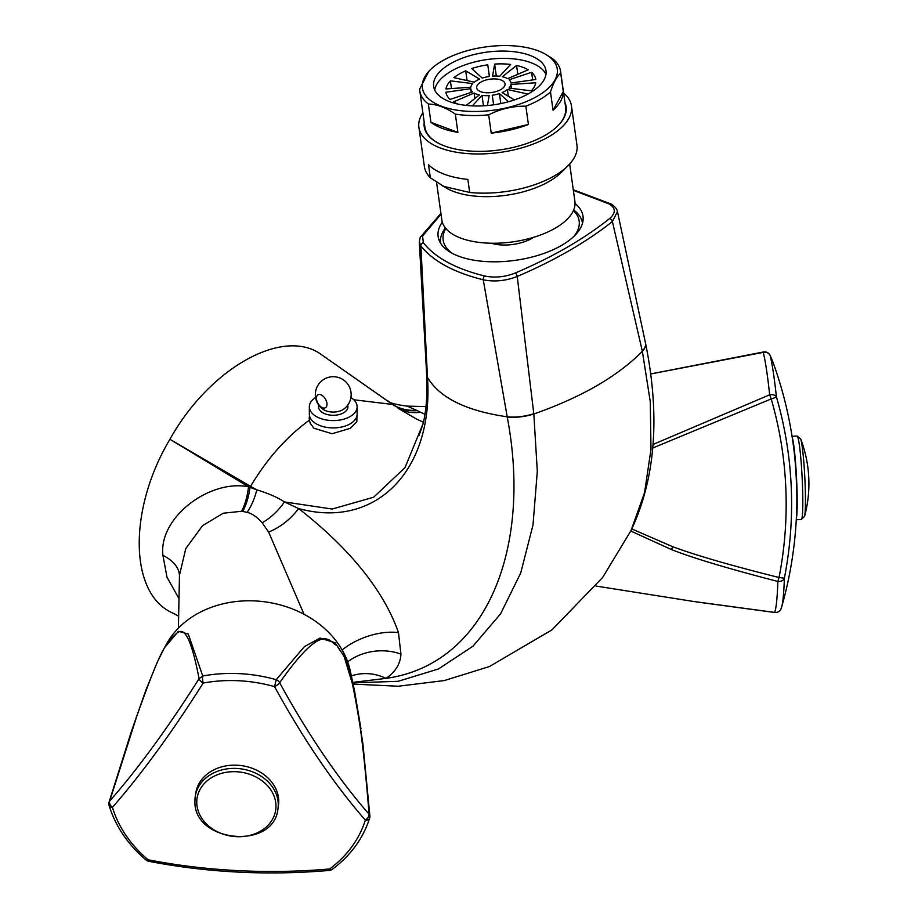 <?xml version="1.0" encoding="UTF-8"?>
<svg xmlns="http://www.w3.org/2000/svg" width="918" height="918" viewBox="0 0 918 918"><rect width="100%" height="100%" fill="white"/><g stroke="black" fill="none" stroke-linecap="round" stroke-linejoin="round"><path stroke-width="1.38" d="M425.963 406.594L407.133 406.123L417.323 410.633A47.77 41.528 126.7 0 1 392.996 404.746L319.2 353.086C280.346 328.288 208.776 369.598 169.922 439.274C129.002 507.769 129.002 590.412 169.922 611.663L178.643 616.116M178.643 616.058L169.922 611.663L178.643 616.047M419.044 435.568L423.313 423.049L405.022 467.595L373.649 497.212L332.167 509.042L284.465 501.928C277.546 497.361 268.331 493.345 256.81 489.856L248.514 486.804L169.922 439.274L250.557 486.356C267.127 458.656 286.772 436.566 309.492 420.111M304.019 614.257L268.63 532.05L262.169 522.778C256.879 516.857 251.853 513.391 247.114 512.359A47.77 24.029 -82.6 0 0 256.81 489.856L250.557 486.356L250.029 487.297A47.77 22.663 -89 0 1 242.731 511.429L241.583 511.28A47.77 22.709 -90 0 0 248.514 486.804C209.947 478.966 158.504 517.293 162.922 555.367L167.007 577.25L178.999 598.628M241.583 511.28L223.361 513.196L202.626 525.578L185.792 548.585L179.48 575.196L178.402 628.13M416.588 410.243A47.77 41.907 126.2 0 1 391.94 404L319.2 353.086L392.456 404.436L353.786 399.766M309.504 415.682L309.171 418.585L310.135 423.129L313.887 428.236L332.064 433.732L350.251 428.327L356.804 421.821L356.964 415.682M309.343 406.8A23.891 13.793 180 0 0 324.088 419.537A23.891 13.793 180 0 0 350.125 416.554A23.891 13.793 0 0 0 357.125 406.8L357.125 414.11A23.891 13.793 0 0 1 350.125 423.864A23.891 13.793 180 0 1 324.088 426.859A23.891 13.793 180 0 1 309.343 414.11L309.343 406.8A23.891 13.793 180 0 1 315.562 397.528M357.125 406.8A23.891 13.793 0 0 0 350.906 397.528M326.992 404.31A7.459 4.315 60 0 1 325.454 407.718A7.459 4.315 60 0 1 319.694 405.722A7.459 4.315 60 0 1 316.446 398.217A7.459 4.315 60 0 1 317.984 394.797A7.459 4.315 60 0 1 323.733 396.794A7.459 4.315 60 0 1 326.992 404.31M417.323 410.633L420.49 412.251A47.77 38.912 125 0 1 398.102 408.281L416.256 418.906M420.49 412.251L424.942 414.293M645.492 343.045A29.858 13.563 168.2 0 1 645.526 343.171L645.526 343.171A29.858 13.563 168.2 0 1 642.359 351.33L650.265 401.648L651 449.292L644.539 492.725L631.022 530.581L602.633 577.479L551.947 629.886L489.386 666.56L444.346 680.559L398.297 686.239L353.109 684.105M420.019 238.416L419.308 241.916L420.88 245.921C432.975 261.137 453.779 272.428 483.258 279.795C494.412 282.044 505.738 280.942 517.236 276.467L533.828 413.984C581.335 397.322 617.516 376.437 642.359 351.33L612.398 221.525L617.458 211.565L645.469 342.93A29.858 13.563 168.2 0 1 642.313 351.101M533.794 413.731A29.858 12.37 171.6 0 1 507.206 416.818L507.252 417.082A29.858 12.37 171.6 0 0 533.828 413.984L537.305 471.347L533.002 524.981L520.701 573.05L500.528 613.924L472.896 646.261L438.448 668.97L398.068 681.317L352.845 682.843M247.114 512.359L242.731 511.429M507.252 417.082C532.394 549.434 485.76 664.609 385.996 678.379C395.474 671.919 400.443 663.817 400.936 654.098L398.469 632.605C386.914 599.282 359.064 555.723 298.591 508.538L284.465 501.928A47.77 30.248 -53.6 0 1 262.169 522.778M427.478 377.482A29.858 14.252 176.8 0 1 426.663 374.567A29.858 14.252 176.8 0 1 426.663 374.51A29.858 14.275 176.8 0 0 427.478 377.378L427.478 377.482C433.858 470.624 375.542 529.766 298.591 508.538A47.77 30.845 -44.3 0 1 268.63 532.05M352.753 682.407L385.996 678.379A47.77 43.616 49.3 0 0 351.376 675.958M441.03 214.204L422.567 235.995L423.336 242.731C435.235 257.728 455.684 268.813 484.67 275.997C494.71 278.062 504.9 277.075 515.25 273.025A2.983 1.32 67 0 1 517.236 276.467C554.92 260.299 586.648 241.985 612.398 221.525A2.983 2.066 51.3 0 0 609.621 218.541C615.932 212.976 615.829 208.145 609.322 204.025L573.348 190.324M575.047 203.498A73.153 34.253 172 0 1 583.022 216.235A73.153 34.253 172 0 1 561.518 245.439A73.153 34.253 172 0 1 484.75 261.481A73.153 34.253 172 0 1 438.138 236.569A73.153 34.253 172 0 1 442.292 222.122M484.67 275.997A2.983 1.71 103.6 0 0 483.258 279.795L507.206 416.818C466.08 410.874 439.504 397.724 427.478 377.378L420.88 245.921A2.983 2.547 142.2 0 1 423.336 242.731M769.984 355.22A5.967 5.967 0 0 0 763.581 351.95A5.967 1.159 80.1 0 0 763.248 352.374A5.967 5.611 -14.3 0 1 770.179 355.691A5.967 5.359 -25.9 0 0 769.984 355.22L773.323 363.138A387.029 160.902 175.2 0 0 770.179 355.691A130.895 9.318 87.1 0 1 776.421 396.886A387.029 384.355 -40 0 1 789.79 541.138A387.029 384.355 -40 0 1 784.374 578.179L779.038 577.514L777.856 581.461C727.836 568.517 692.379 557.892 671.483 549.561L630.792 531.04M653.031 444.461L769.674 394.797L771.212 398.94A5.967 0.643 -16.2 0 0 776.421 396.886A5.967 3.729 173.8 0 0 769.674 394.797A134.785 9.593 87.1 0 0 763.248 352.374L650.747 373.959M596.023 586.051L693.377 601.439L774.643 612.409A134.785 9.593 87.1 0 0 777.856 581.461A5.967 4.533 1.9 0 0 784.374 578.179A130.895 9.318 87.1 0 1 781.677 606.947A398.274 398.274 0 0 0 796.835 502.903A37.73 2.685 -92.9 0 0 796.847 499.771A37.73 2.685 -92.9 0 0 794.311 453.022A398.274 398.274 0 0 0 773.323 363.138M796.331 518.509A41.803 2.972 -92.9 0 0 797.203 502.112A41.803 2.972 87.1 0 0 792.245 437.565M652.744 447.995L771.212 398.94A381.222 378.595 140 0 1 779.038 577.514C731.095 565.534 695.626 555.252 672.642 546.68L631.813 528.952M781.046 608.806L781.046 608.806A5.967 5.887 -158.1 0 1 774.643 612.409L774.792 612.501A5.967 5.967 0 0 0 781.046 608.806L781.677 606.947M439.733 241.663A73.153 34.253 172 0 1 440.594 238.531M582.884 221.582A73.153 34.253 -8 0 0 581.197 218.794M445.391 227.985A71.661 33.553 -8 0 0 440.571 243.144A71.661 33.553 -8 0 0 440.571 243.178L440.571 243.178M582.494 223.235L582.494 223.258A71.661 33.553 -8 0 0 582.494 223.235A71.661 33.553 -8 0 0 573.681 209.981M573.979 236.293A68.666 32.164 -8 0 0 573.417 210.601M445.815 228.502A68.666 32.164 -8 0 0 452.344 253.368M533.645 237.303A29.858 13.988 -8 0 1 531.958 238.347A29.858 13.988 172 0 1 491.394 243.236M569.665 164.001L574.909 201.386A67.175 31.464 -8 0 1 555.16 228.203A67.175 31.464 172 0 1 484.658 242.937A67.175 31.464 172 0 1 441.856 220.056L436.555 182.315M571.466 105.972A77.032 36.077 -8 0 1 548.826 136.725A77.032 36.077 172 0 1 467.985 153.616A77.032 36.077 172 0 1 418.895 127.373L424.391 166.56A77.032 36.077 -8 0 0 430.324 177.759L446.963 188.454A68.07 31.878 -8 0 0 549.182 181.42A68.07 31.878 -8 0 0 561.288 172.412L568.024 165.722A77.032 36.077 -8 0 0 576.963 145.159L571.466 105.972A77.032 36.077 -8 0 0 563.618 93.005M430.324 177.759L428.488 164.689A77.032 36.077 172 0 0 467.859 179.412L469.695 192.47A77.032 36.077 -8 0 0 554.323 175.912A77.032 36.077 -8 0 0 568.024 165.722M418.895 127.373A77.032 36.077 172 0 1 422.877 112.753M442.843 186.182L469.695 192.47M424.208 122.266A71.661 33.553 -8 0 0 437.473 142.738A71.661 33.553 -8 0 0 545.085 135.325A71.661 33.553 -8 0 0 557.823 125.846A71.661 33.553 -8 0 0 564.949 102.518M430.932 122.301L457.887 132.376A71.065 33.277 -8 0 1 430.932 122.301L428.373 104.021A71.065 33.277 172 0 1 419.824 91.02L424.885 127.074A71.065 33.277 -8 0 0 437.76 142.887M553.049 110.252L563.285 91.525A71.065 33.277 -8 0 1 553.049 110.252L550.49 91.961A71.065 33.277 172 0 1 539.681 99.637A71.065 33.277 172 0 1 525.853 106.19C513.013 105.937 500.62 108.817 488.663 114.83A71.065 33.277 172 0 1 455.328 114.096C445.896 107.601 436.911 104.239 428.373 104.021M488.663 114.83L491.233 133.121A71.065 33.277 -8 0 0 528.412 124.469L525.853 106.19M457.887 132.376L455.328 114.096M419.824 91.02A71.065 33.277 172 0 1 419.675 89.046L428.775 71.34L430.312 69.814A68.07 31.878 172 0 1 442.419 60.817A68.07 31.878 172 0 1 544.649 53.772A68.07 31.878 172 0 1 537.237 96.252A68.07 31.878 172 0 1 449.315 108.657A68.07 31.878 172 0 1 430.312 69.814M544.649 53.772L552.016 58.27A71.065 33.277 172 0 1 560.565 71.271A71.065 33.277 172 0 1 560.714 73.233C556.87 76.343 553.462 82.586 550.49 91.961M563.285 91.525L560.714 73.233M557.605 126.064A71.065 33.277 -8 0 0 565.626 107.326L560.565 71.271M491.233 133.121L528.412 124.469M450.325 63.767A56.732 26.565 172 0 1 509.857 51.328A56.732 26.565 172 0 1 546.003 70.652A56.732 26.565 172 0 1 529.33 93.292A56.732 26.565 -8 0 1 469.798 105.731A56.732 26.565 -8 0 1 433.652 86.418A56.732 26.565 -8 0 1 450.325 63.767M545.969 74.381A56.732 26.565 -8 0 0 507.172 58.442A56.732 26.565 -8 0 0 451.346 71.076A56.732 26.565 -8 0 0 434.707 89.998M480.871 82.115A14.332 6.713 -8 0 0 476.66 87.841A14.332 6.713 -8 0 0 485.794 92.718A14.332 6.713 -8 0 0 500.838 89.574A14.332 6.713 -8 0 0 505.049 83.859A14.332 6.713 -8 0 0 495.915 78.971A14.332 6.713 -8 0 0 480.871 82.115M502.364 76.722L516.57 65.465A45.384 21.252 172 0 1 528.217 69.814L507.574 78.673A20.299 9.513 172 0 0 502.364 76.722M509.088 79.786L531.614 72.293A45.384 21.252 172 0 1 535.791 79.476L510.959 82.999A20.299 9.513 172 0 0 509.088 79.786M510.936 84.456L535.733 82.746A45.384 21.252 172 0 1 531.315 90.836L508.951 88.082A20.299 9.513 172 0 0 510.936 84.456L511.487 88.392M514.424 99.924L502.112 92.569A20.299 9.513 172 0 0 507.39 89.516L527.827 94.038A45.384 21.252 172 0 1 527.437 94.347M493.654 104.824L492.243 95.254A20.299 9.513 172 0 0 499.426 93.579L508.48 101.749M472.334 105.88L482.007 95.415A20.299 9.513 172 0 0 489.156 95.575L487.424 105.536M458.025 104.09A45.384 21.252 172 0 1 453.492 101.875L474.136 93.016A20.299 9.513 172 0 0 479.345 94.967L466.183 105.409M470.75 88.702A20.299 9.513 172 0 0 472.621 91.915L450.095 99.408A45.384 21.252 172 0 1 445.918 92.225L470.75 88.702L471.267 92.362M470.773 87.233L445.976 88.943A45.384 21.252 172 0 1 450.394 80.853L472.747 83.607A20.299 9.513 172 0 0 470.773 87.233M474.308 82.184L453.882 77.651A45.384 21.252 172 0 1 465.701 70.824L479.598 79.12A20.299 9.513 172 0 0 474.308 82.184M482.283 78.11L471.691 68.552A45.384 21.252 172 0 1 487.756 64.822L489.466 76.435A20.299 9.513 172 0 0 482.283 78.11M492.553 76.114L494.641 64.088A45.384 21.252 172 0 1 510.637 64.444L499.702 76.274A20.299 9.513 172 0 0 492.553 76.114M465.701 70.824L467.067 80.577M487.756 64.822L489.386 76.446M494.641 64.088L496.317 76.033M516.57 65.465L517.809 74.278M531.614 72.293L532.681 79.912M507.39 89.516L508.342 96.298M499.426 93.579L500.826 103.585M482.007 95.415L483.465 105.822M474.136 93.016L474.904 98.49M450.394 80.853L451.472 88.564M369.885 815.895L369.082 814.197A5.967 3.844 138.8 0 1 365.341 820.107A387.029 135.577 -112.9 0 1 346.35 797.157A387.029 135.577 -112.9 0 1 274.551 686.641A130.895 106.477 -171.4 0 0 203.199 683.038A5.967 1.354 -100.3 0 1 202.74 675.992L188.259 634.028L178.413 631.297L164.437 647.787L166.904 643.38A97.033 78.925 8.6 0 1 266.989 602.128A97.033 78.925 8.6 0 1 350.355 671.184L354.463 690.451M164.437 647.787L157.276 662.165L145.916 690.038L131.366 731.52L109.093 802.057A5.967 3.729 -163.1 0 1 109.655 801.093A381.222 86.556 -62.4 0 0 199.08 678.666A5.967 1.962 32.3 0 0 203.199 683.038A387.029 87.876 117.6 0 1 130.172 786.244A387.029 87.876 117.6 0 1 112.421 807.335A5.967 4.257 -138.7 0 1 109.655 801.093L136.92 715.81C163.266 641.762 164.815 648.751 171.345 637.712C176.623 636.794 185.631 608.841 199.08 678.666L202.74 675.992A134.785 109.632 -171.4 0 1 276.215 679.699L274.551 686.641A5.967 1.549 -28.7 0 0 279.657 682.74A5.967 5.451 -146.2 0 0 276.215 679.699L304.409 646.628L320.026 638.067L335.059 642.715L343.986 656.095L354.474 690.508L360.831 728.066M279.657 682.74C325.523 617.458 329.47 643.851 336.917 645.354C343.045 657.495 347.83 648.796 360.154 727.09C363.058 747.298 366.03 776.341 369.082 814.197A381.222 133.546 67.1 0 1 279.657 682.74M146.088 860.017A5.967 5.967 0 0 0 148.808 861.313A5.967 1.561 -79 0 1 148.096 859.776A5.967 2.1 130.2 0 1 146.088 860.017C127.866 844.48 115.53 826.315 109.093 805.522A5.967 3.236 -16.8 0 0 112.421 807.335A130.895 106.477 -171.4 0 0 148.096 859.776A387.029 223.453 0 0 0 329.654 868.956A5.967 0.734 85 0 1 329.31 870.436A5.967 5.967 0 0 0 332.362 869.277A5.967 2.708 -126.7 0 1 329.665 868.956A130.895 106.477 -171.4 0 0 365.341 820.107A5.967 3.442 17.3 0 0 369.633 818.156C363.138 838.432 350.71 855.473 332.362 869.277M278.751 801.437A41.803 34 8.6 0 1 278.429 805.602L277.947 808.838A41.803 34 8.6 0 0 278.257 804.684A41.803 34 8.6 0 0 239.162 768.641A41.803 34 8.6 0 0 195.282 796.308L195.775 793.072A41.803 34 -171.4 0 1 239.655 765.405A41.803 34 -171.4 0 1 278.751 801.437M162.922 555.367A47.77 27.425 180 0 1 179.469 575.816M347.67 405.228A14.688 8.48 180 0 1 343.619 412.802A14.688 8.48 180 0 1 326.372 414.293A14.688 8.48 180 0 1 318.798 405.228M343.573 409.233A13.357 7.711 180 0 1 342.678 409.818A13.357 7.711 180 0 1 322.895 409.233A17.912 17.912 0 0 1 324.272 379.1A17.912 17.912 0 0 1 348.324 384.952A17.912 17.912 0 0 1 343.573 409.233M398.492 632.651A47.77 25.658 -21 0 0 342.127 649.967M400.936 654.098A47.77 38.108 -4.8 0 0 347.67 661.844M515.25 273.025C552.647 257.063 584.112 238.898 609.621 218.541M609.322 204.025A2.983 2.238 -61 0 1 611.136 204.025L573.268 189.751M422.567 235.995A2.983 2.536 -155.9 0 0 420.214 237.349L419.319 241.95M804.558 516.409A125.502 125.502 0 0 0 800.634 438.815A39.761 2.834 -92.9 0 1 805.453 500.517A39.761 2.834 -92.9 0 1 804.558 516.409L801.276 519.531A41.803 2.972 -92.9 0 0 802.814 501.825A41.803 2.972 -92.9 0 0 800.84 458.495A41.803 2.972 -92.9 0 0 797.065 436.039L792.05 436.291M671.483 549.561A5.967 0.608 -70.1 0 0 672.642 546.68M360.935 728.858A5.967 3.408 172.1 0 0 360.923 728.456A5.967 3.408 172.1 0 0 360.154 727.09M275.974 806.211A39.761 32.337 8.6 0 1 236.362 836.665A39.761 32.337 8.6 0 1 196.762 802.206A39.761 32.337 8.6 0 1 236.362 771.74A39.761 32.337 8.6 0 1 275.974 806.211M194.972 800.473A41.803 34 8.6 0 1 195.282 796.308L194.96 800.622C192.516 842.552 274.023 850.722 277.947 808.838M136.415 716.579A5.967 3.247 19 0 1 136.92 715.81M423.485 422.257L416.152 418.86M645.469 342.93L645.526 343.171C660.34 416.164 655.509 478.634 631.022 530.57M419.308 241.916L426.663 374.567C427.616 392.399 426.491 408.567 423.313 423.06M617.481 211.679C617.045 209.029 614.934 206.481 611.136 204.025M440.915 213.424L420.203 237.383M763.581 351.95L650.747 373.924M801.276 519.531L796.262 519.783M800.634 438.815L797.065 436.039M774.792 612.501L696.326 601.898M369.633 818.156A5.967 5.967 0 0 0 369.885 815.907L362.908 743.798L354.474 690.508M109.093 802.057A5.967 5.967 0 0 0 109.093 805.522M148.808 861.313C207.732 872.651 267.907 875.692 329.31 870.436M387.281 400.696C389.106 400.558 385.767 403.323 407.133 406.123"/></g></svg>
